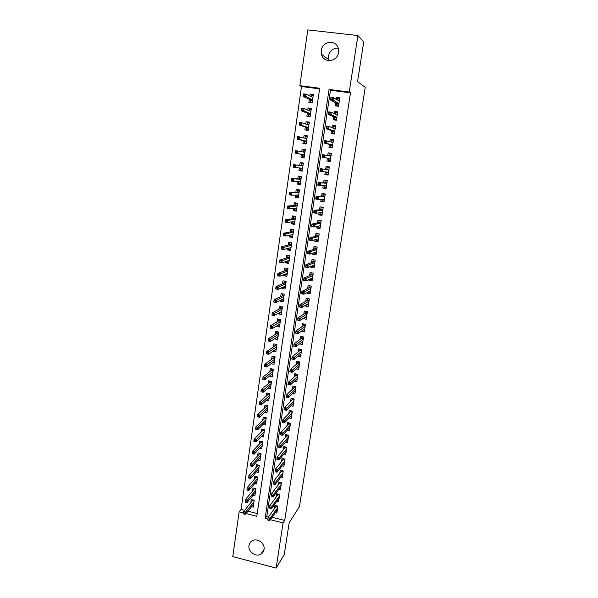 <?xml version="1.0" encoding="UTF-8"?>
<svg xmlns="http://www.w3.org/2000/svg" width="598" height="598" viewBox="0 0 598 598"><rect width="100%" height="100%" fill="white"/><g stroke="black" fill="none" stroke-linecap="round" stroke-linejoin="round"><path stroke-width="0.9" d="M329.012 60.66L328.504 56.003C329.812 50.666 333.056 48.057 338.229 48.176M338.543 52.467C337.526 62.11 323.354 63.493 321.485 54.201L321.298 50.434C322.255 40.619 336.883 39.371 338.453 49.043L338.543 52.467M264.047 549.495C263.688 551.588 262.619 553.157 260.848 554.204C255.757 557.403 247.804 551.595 248.985 545.555C249.373 543.238 250.607 541.579 252.677 540.57C257.813 537.908 265.191 543.687 264.047 549.495M319.609 88.863L301.489 86.531L299.845 85.686L307.791 29.9L357.903 35.544L363.734 41.793L357.559 81.59L365.236 87.353L299.434 506.67L289.178 522.659L284.229 554.57L276.127 568.1L232.764 556.574L239.14 511.828L243.528 512.935M301.489 86.531L241.076 509.466L239.14 511.828M335.695 102.766L335.231 105.868L338.55 106.309L339.821 97.908L336.495 97.474L336.218 99.313M333.587 116.737L333.131 119.779L336.435 120.235L337.706 111.886L334.387 111.445L334.073 113.508M331.494 130.618L331.038 133.608L334.342 134.072L335.598 125.782L332.294 125.326L331.95 127.613M329.408 144.424L328.967 147.355L332.256 147.833L333.505 139.588L330.208 139.117L329.834 141.629M327.338 158.141L326.904 161.019L330.178 161.505L331.419 153.312L328.138 152.826L327.726 155.555M325.267 171.88L324.856 174.594L328.115 175.094L329.356 166.947L326.082 166.453L325.648 169.324M323.189 185.619L322.815 188.086L326.067 188.594L327.3 180.506L324.041 179.998L323.6 182.883M321.133 199.276L320.797 201.504L324.034 202.019L325.252 193.976L322.008 193.46L321.567 196.368M319.078 212.851L318.779 214.839L322.008 215.362L323.219 207.371L319.99 206.848L319.549 209.771M317.045 226.343L316.783 228.085L319.997 228.63L321.201 220.677L317.979 220.146L317.538 223.091M315.019 239.746L314.795 241.263L318.001 241.809L319.197 233.908L315.983 233.37L315.535 236.33M313.008 253.074L312.814 254.359L316.013 254.912L317.202 247.064L314.002 246.511L313.554 249.486M311.012 266.319L310.855 267.373L314.032 267.941L315.221 260.137L312.029 259.569L311.58 262.567M309.024 279.483L308.897 280.312L312.074 280.888L313.247 273.129L310.07 272.553L309.615 275.573M307.051 292.572L306.961 293.177L310.115 293.76L311.289 286.046L308.12 285.463L307.664 288.498M305.085 305.578L305.032 305.959L308.179 306.557L309.338 298.888L306.183 298.297L305.728 301.347M303.134 318.51L306.251 319.28L307.402 311.655L304.262 311.057L303.799 314.122M301.257 331.314L304.33 331.927L305.481 324.348L302.349 323.735L301.878 326.814M299.553 343.917L302.424 344.493L303.567 336.966L300.443 336.345L299.979 339.44M297.834 356.445L300.525 356.999L301.661 349.501L298.551 348.873L298.081 351.99M296.1 368.891L298.641 369.422L299.77 361.977L296.668 361.334L296.197 364.466M294.366 381.262L296.765 381.771L297.894 374.37L294.799 373.72L294.328 376.867M292.624 393.566L294.904 394.052L296.025 386.697L292.945 386.039L292.467 389.201M290.875 405.788L293.05 406.266L294.164 398.948L291.091 398.283L290.613 401.46M289.133 417.942L291.211 418.406L292.317 411.132L289.26 410.46L288.774 413.644M287.391 430.029L289.38 430.478L290.479 423.242L287.429 422.562L286.95 425.769M285.65 442.042L287.563 442.475L288.655 435.284L285.612 434.596L285.126 437.818M283.908 453.979L285.754 454.413L286.838 447.259L283.811 446.564L283.317 449.793M282.174 465.857L283.953 466.276L285.029 459.167L282.009 458.457L281.523 461.708M280.447 477.66L282.159 478.071L283.235 471.007L280.23 470.29L279.737 473.549M278.72 489.403L280.38 489.807L281.449 482.773L278.451 482.055L277.958 485.329M277.009 501.072L278.616 501.468L279.67 494.479L276.687 493.746L276.186 497.035M251.504 506.73L253.223 507.156L254.225 500.242L251.287 499.517L250.831 502.679M253.133 495.181L254.905 495.622L255.914 488.663L252.969 487.946L252.513 491.1M254.763 483.573L256.594 484.014L257.611 477.025L254.658 476.307L254.195 479.461M256.4 471.897L258.291 472.345L259.315 465.319L256.348 464.609L255.899 467.748M258.037 460.154L260.003 460.617L261.034 453.538L258.059 452.843L257.603 455.975M259.682 448.336L261.722 448.814L262.761 441.698L259.771 441.01L259.323 444.127M261.333 436.458L263.449 436.944L264.495 429.79L261.498 429.11L261.049 432.219M262.978 424.513L265.191 425.006L266.237 417.815L263.232 417.142L262.784 420.237M264.63 412.493L266.94 413.009L267.994 405.773L264.981 405.108L264.533 408.195M266.282 400.406L268.696 400.937L269.758 393.656L266.73 392.998L266.289 396.078M267.926 388.244L270.468 388.79L271.537 381.472L268.502 380.821L268.054 383.886M269.571 376.007L272.247 376.576L273.323 369.22L270.274 368.577L269.833 371.635M271.208 363.704L274.041 364.294L275.117 356.894L272.06 356.259L271.619 359.301M272.83 351.325L275.835 351.938L276.926 344.493L273.854 343.872L273.413 346.9M276.754 337.481L274.594 338.767M274.579 338.894L277.651 339.514L278.743 332.025L275.663 331.412L275.222 334.432M278.608 325.073L276.433 326.097M276.388 326.411L279.468 327.016L280.567 319.481L277.479 318.876L277.046 321.888M280.484 312.59L278.212 313.845L278.279 313.345M278.212 313.845L281.299 314.443L282.406 306.864L279.303 306.273L278.87 309.263M282.391 300.039L280.043 301.213L280.141 300.517M280.043 301.213L283.146 301.803L284.259 294.179L281.142 293.596L280.716 296.571M284.312 287.414L281.882 288.498L282.009 287.616M281.882 288.498L284.999 289.081L286.113 281.411L282.996 280.836L282.562 283.803M286.27 274.721L283.736 275.715L283.893 274.639M283.736 275.715L286.861 276.283L287.989 268.569L284.857 268.009L284.424 270.961M288.266 261.961L285.605 262.851L285.784 261.58M285.605 262.851L288.737 263.412L289.873 255.652L286.726 255.099L286.3 258.044M290.314 249.127L287.481 249.912L287.69 248.439M287.481 249.912L290.628 250.465L291.764 242.661L288.61 242.115L288.184 245.045M292.437 236.225L289.365 236.898L289.604 235.223M289.365 236.898L292.527 237.443L293.67 229.587L290.501 229.056L290.082 231.972M294.59 223.278L291.263 223.809L291.532 221.933M291.263 223.809L294.433 224.34L295.584 216.439L292.407 215.915L291.988 218.816M296.473 210.317L293.17 210.638L293.476 208.553M293.17 210.638L296.354 211.161L297.512 203.215L294.321 202.7L293.902 205.585M298.38 197.273L295.091 197.385L295.427 195.098M295.091 197.385L298.282 197.901L299.449 189.902L296.249 189.402L295.838 192.272M300.286 184.154L297.027 184.057L297.385 181.553M297.027 184.057L300.226 184.558L301.399 176.515L298.193 176.021L297.774 178.884M302.214 170.961L298.97 170.647L299.366 167.933M298.97 170.647L302.184 171.14L303.365 163.045L300.144 162.559L299.733 165.407M305.309 149.687L302.102 149.022L301.706 151.75M301.34 154.299L300.929 157.154L304.15 157.633L305.339 149.493L302.102 149.022M307.267 136.284L304.083 135.402L303.709 137.944M303.313 140.672L302.894 143.58L306.131 144.051L307.327 135.858L304.083 135.402M309.226 122.799L306.064 121.693L305.728 124.048M305.301 126.97L304.875 129.923L308.127 130.386L309.323 122.142L306.064 121.693M311.207 109.232L308.067 107.902L307.753 110.069M307.305 113.179L306.864 116.184L310.13 116.632L311.334 108.343L308.067 107.902M241.076 509.466L244.649 510.363M247.961 511.193L257.222 513.525M309.316 99.305L308.867 102.363L312.141 102.796L313.359 94.454L310.078 94.028L309.794 96.001M272.068 517.263L284.7 520.439L350.488 92.84L330.462 90.261L266.88 515.954L268.868 516.455M275.297 512.68L276.852 513.069L277.906 506.117L274.931 505.377L274.43 508.681M357.903 35.544L349.232 92.032L329.042 89.438L265.123 518.391L267.814 519.071M350.488 92.84L349.232 92.032M284.7 520.439L283.063 522.921L276.127 568.1M270.341 519.707L283.063 522.921M246.07 513.577L256.811 516.291L319.706 88.235L299.845 85.686M266.88 515.954L265.123 518.391M330.462 90.261L329.042 89.438M311.065 96.629L311.252 95.359L313.188 95.613L310.078 94.028M305.152 317.359L303.111 318.674M307.125 304.733L305.032 305.959M309.129 292.033L306.961 293.177M311.154 279.259L308.897 280.312M313.225 266.416L310.855 267.373M315.34 253.507L312.814 254.359M317.516 240.523L314.795 241.263M319.803 227.472L316.783 228.085M322.158 214.383L318.779 214.839M324.146 201.294L320.797 201.504M326.142 188.131L322.815 188.086M328.153 174.885L324.856 174.594M331.389 153.529L328.138 152.826M333.43 140.074L330.208 139.117M335.478 126.544L332.294 125.326M337.549 112.925L334.387 111.445M339.253 99.021L336.495 97.474M275.984 505.639L275.813 506.745M267.799 520.073L269.025 520.38L269.205 519.184L267.979 518.877L267.799 520.073L268.031 517.621L270.236 518.174L277.674 507.672M277.846 506.551L276.246 506.155L268.031 517.621L267.979 518.877M269.205 519.184L270.236 518.174L269.915 520.32L277.36 509.75M269.025 520.38L269.915 520.32M276.074 505.661L276.246 506.155M252.349 500.795L252.491 499.808M243.461 513.921L244.672 514.22L244.844 513.039L243.633 512.733L243.461 513.921L243.73 511.499L245.905 512.045L245.599 514.175L253.687 503.979M244.844 513.039L253.986 501.909M254.165 500.675L252.573 499.831M243.633 512.733L243.73 511.499L252.737 500.317M245.599 514.175L244.672 514.22M277.741 494.008L277.569 495.174M269.593 508.113L270.819 508.42L271.006 507.216L269.773 506.91L269.593 508.113L269.818 505.676L272.03 506.222L279.43 496.078M279.595 494.987L277.995 494.591L269.818 505.676L269.773 506.91M271.006 507.216L272.03 506.222L271.709 508.382L279.117 498.164M270.819 508.42L271.709 508.382M277.786 494.015L277.995 494.591M279.326 483.528L279.513 482.309L281.449 482.78M271.395 496.078L272.628 496.385L272.808 495.174L271.574 494.875L271.395 496.078L271.619 493.656L273.839 494.202L281.202 484.41M281.359 483.356L279.752 482.967L271.619 493.656L271.574 494.875M272.808 495.174L273.839 494.202L273.51 496.37L280.881 486.518M272.628 496.385L273.51 496.37M279.513 482.309L279.752 482.967M281.292 470.544L283.22 471.089M283.131 471.665L281.516 471.284L281.277 470.626L281.097 471.815M273.204 483.984L274.445 484.283L274.624 483.064L273.391 482.765L273.204 483.984L273.428 481.577L275.656 482.115L282.981 472.682M273.391 482.765L273.428 481.577L281.516 471.284M274.624 483.064L275.656 482.115L275.327 484.29L282.66 474.797M274.445 484.283L275.327 484.29M283.938 463.652L284.334 463.749M283.078 458.711L285.007 459.331M284.917 459.907L283.295 459.526L283.056 458.875L282.876 460.041M275.028 471.807L276.269 472.106L276.455 470.888L275.207 470.589L275.028 471.807L275.244 469.415L277.479 469.946L284.768 460.886M275.207 470.589L275.244 469.415L283.295 459.526M276.455 470.888L277.479 469.946L277.151 472.143L284.446 463.016M276.269 472.106L277.151 472.143M254.023 489.284L254.172 488.237M245.173 502.021L246.383 502.327L246.555 501.131L245.344 500.832L245.173 502.021L245.434 499.614L247.617 500.16L247.31 502.305L255.361 492.453M246.555 501.131L255.667 490.367M255.839 489.171L254.404 488.82L254.217 488.252M245.344 500.832L245.434 499.614L254.404 488.82M247.31 502.305L246.383 502.327M255.705 477.705L255.862 476.599L257.611 477.025M246.892 490.061L248.103 490.36L248.282 489.157L247.064 488.858L246.892 490.061L247.153 487.669L249.344 488.2L249.03 490.36L257.05 480.859M248.282 489.157L257.357 478.766M257.529 477.608L256.086 477.256L255.862 476.606M247.064 488.858L247.153 487.669L256.086 477.256M249.03 490.36L248.103 490.36M257.394 466.059L257.566 464.9M259.226 465.977L257.775 465.633L257.551 464.982L259.308 465.401M248.619 478.026L249.837 478.325L250.009 477.114L248.79 476.823L248.619 478.026L248.88 475.649L251.07 476.18L250.764 478.348L258.755 469.198M250.009 477.114L259.061 467.098M248.79 476.823L248.88 475.649L257.775 465.633M250.764 478.348L249.837 478.325M260.369 458.098L259.981 458.008M259.098 454.353L259.27 453.127M260.93 454.278L259.48 453.942L259.248 453.291L261.012 453.71M250.353 465.924L251.579 466.216L251.758 464.997L250.532 464.706L250.353 465.924L250.614 463.555L252.819 464.078L252.506 466.261L260.459 457.477M251.758 464.997L260.765 455.362M250.532 464.706L250.614 463.555L259.48 453.942M252.506 466.261L251.579 466.216M285.68 451.849L286.121 451.953M284.88 446.811L286.801 447.506M286.711 448.081L285.082 447.708L284.842 447.057L284.67 448.201M276.859 459.57L278.107 459.862L278.294 458.629L277.046 458.337L276.859 459.57L277.076 457.186L279.318 457.717L286.569 449.023M277.046 458.337L277.076 457.186L285.082 447.708M278.294 458.629L279.318 457.717L278.989 459.922L286.24 451.169M278.107 459.862L278.989 459.922M262.081 446.362L261.632 446.265M260.81 442.58L260.99 441.294M262.642 442.52L261.184 442.184L260.96 441.541L262.724 441.952M252.102 453.747L253.335 454.039L253.507 452.813L252.281 452.529L252.102 453.747L252.363 451.393L254.569 451.916L254.255 454.106L262.178 445.689M253.507 452.813L262.492 443.559M252.281 452.529L252.363 451.393L261.184 442.184M254.255 454.106L253.335 454.039M287.429 439.971L287.922 440.083M286.689 434.836L288.602 435.621M288.513 436.189L286.883 435.815L286.636 435.172L286.472 436.286M278.705 447.252L279.954 447.543L280.141 446.302L278.892 446.018L278.705 447.252L278.915 444.89L281.165 445.405L288.378 437.093M278.892 446.018L278.915 444.89L286.883 435.815M280.141 446.302L281.165 445.405L280.836 447.625L288.049 439.246M279.954 447.543L280.836 447.625M263.8 434.567L263.299 434.454M262.529 430.732L262.724 429.386M264.361 430.687L262.903 430.358L262.671 429.723L264.443 430.126M253.858 441.503L255.092 441.787L255.271 440.562L254.038 440.27L253.858 441.503L254.113 439.164L256.333 439.68L256.019 441.885L263.905 433.827M255.271 440.562L264.219 431.689M254.038 440.27L254.113 439.164L262.903 430.358M256.019 441.885L255.092 441.787M289.178 428.026L289.731 428.153M288.505 422.801L288.445 423.22L290.411 423.661M290.329 424.229L288.692 423.855L288.445 423.22L288.281 424.311M280.559 434.866L281.815 435.15L282.002 433.909L280.746 433.617L280.44 434.746L280.768 432.511L283.026 433.027L290.194 425.096M280.746 433.617L280.768 432.511L288.692 423.855M282.002 433.909L283.026 433.027L282.69 435.262L289.866 427.264M281.815 435.15L282.69 435.262M265.527 422.696L264.959 422.569M264.256 418.824L264.466 417.419M266.095 418.794L264.637 418.465L264.398 417.83L266.177 418.234M255.63 429.185L256.871 429.469L257.043 428.228L255.809 427.951L255.63 429.185L255.884 426.86L258.104 427.368L257.79 429.588L265.647 421.904M257.043 428.228L265.961 419.751M255.809 427.951L255.884 426.86L264.637 418.465M257.79 429.588L256.871 429.469M290.934 416.014L291.555 416.156M290.336 410.691L290.262 411.2L292.243 411.633M292.153 412.194L290.508 411.835L290.262 411.2L290.105 412.261M282.428 422.405L283.684 422.681L283.871 421.433L282.615 421.149L282.301 422.315L282.637 420.065L284.902 420.573L292.026 413.024M282.615 421.149L282.637 420.065L290.508 411.835M283.871 421.433L284.902 420.573L284.558 422.823L291.697 415.206M283.684 422.681L284.558 422.823M267.269 410.766L266.626 410.624M265.998 406.849L266.215 405.377M267.837 406.827L266.372 406.505L266.14 405.878L267.919 406.274M257.409 416.791L258.65 417.075L258.829 415.827L257.589 415.55L257.342 416.716L257.656 414.489L259.891 414.982L259.569 417.217L267.388 409.914M258.829 415.827L267.71 407.746M257.589 415.55L257.656 414.489L266.372 406.505M259.569 417.217L258.65 417.075M292.699 403.934L293.386 404.084M292.183 398.515L292.093 399.113L294.074 399.539M293.992 400.099L292.34 399.741L292.093 399.113L291.936 400.144M284.304 409.862L285.567 410.146L285.754 408.883L284.491 408.606L284.17 409.802L284.506 407.544L286.778 408.045L293.872 400.892M284.491 408.606L284.506 407.544L292.34 399.741M285.754 408.883L286.778 408.045L286.442 410.303L293.536 403.082M285.567 410.146L286.442 410.303M269.018 398.761L268.3 398.604M267.747 394.8L267.971 393.267M269.593 394.8L268.121 394.478L267.882 393.858L269.676 394.246M259.196 404.33L260.444 404.607L260.623 403.351L259.375 403.074L259.121 404.285L259.45 402.035L261.685 402.529L261.363 404.779L269.152 397.849M260.623 403.351L269.466 395.674M259.375 403.074L259.45 402.035L268.121 394.478M261.363 404.779L260.444 404.607M294.463 391.78L295.225 391.944M294.029 386.271L293.932 386.951L295.92 387.377M295.838 387.93L294.179 387.571L293.932 386.951L293.775 387.96M286.188 397.251L287.459 397.528L287.653 396.265L286.382 395.988L286.053 397.221L286.397 394.949L288.677 395.442L295.718 388.685M286.382 395.988L286.397 394.949L294.179 387.571M287.653 396.265L288.677 395.442L288.333 397.715L295.39 390.883M287.459 397.528L288.333 397.715M270.774 386.689L269.967 386.517M269.511 382.69L269.743 381.09M271.357 382.698L269.877 382.384L269.638 381.763L271.44 382.152M260.997 391.787L262.253 392.064L262.432 390.8L261.176 390.531L260.922 391.772L261.244 389.515L263.494 390.001L263.165 392.258L270.916 385.717M262.432 390.8L271.238 383.527M261.176 390.531L261.244 389.515L269.877 382.384M263.165 392.258L262.253 392.064M296.227 379.558L297.079 379.737M295.898 373.952L295.778 374.722L297.774 375.14M297.692 375.686L296.032 375.342L295.778 374.722L295.629 375.701M289.559 383.565L288.281 383.296L288.094 384.566L289.365 384.835L289.559 383.565L290.583 382.765L290.239 385.052L287.952 384.566L288.288 382.279L290.583 382.765L297.58 376.404M288.281 383.296L288.288 382.279L296.032 375.342M289.365 384.835L290.239 385.052L297.243 378.616M272.546 374.55L271.634 374.363M271.275 370.506L271.522 368.839M273.129 370.528L271.649 370.214L271.41 369.601L273.211 369.983M264.062 379.446L264.249 378.175L262.993 377.914L262.806 379.177L264.981 379.67L262.724 379.192L263.053 376.912L265.31 377.398L264.981 379.67L272.695 373.518M264.249 378.175L273.017 371.313M262.993 377.914L263.053 376.912L271.649 370.214M297.991 367.262L298.94 367.456M297.767 361.558L297.64 362.418L299.643 362.837M299.561 363.375L297.894 363.031L297.64 362.418L297.498 363.367M291.473 370.79L290.194 370.521L290 371.799L291.278 372.068L291.473 370.79L292.497 370.013L292.153 372.315L289.858 371.829L290.202 369.534L292.497 370.013L299.456 364.055M290.194 370.521L290.202 369.534L297.894 363.031M291.278 372.068L292.153 372.315L299.12 366.282M274.325 362.343L273.301 362.134M273.062 358.247L273.308 356.52M274.916 358.284L273.428 357.978L273.189 357.372L274.99 357.746M265.893 366.753L266.073 365.475L264.817 365.214L264.63 366.484L266.805 367L264.54 366.529L264.869 364.242L267.134 364.713L266.805 367L274.482 361.244M266.073 365.475L274.803 359.032M264.817 365.214L264.869 364.242L273.428 357.978M299.748 354.891L300.816 355.107M299.65 349.097L299.508 350.047L301.519 350.458M301.437 350.996L299.762 350.652L299.508 350.047L299.366 350.974M293.401 357.933L292.116 357.671L291.921 358.964L293.207 359.226L293.401 357.933L294.425 357.178L294.074 359.495L291.772 359.017L292.116 356.707L294.425 357.178L301.34 351.631M292.116 357.671L292.116 356.707L299.762 350.652M293.207 359.226L294.074 359.495L301.003 353.874M276.112 350.062L274.968 349.83M274.848 345.921L275.11 344.127M276.71 345.973L275.215 345.674L274.975 345.068L276.784 345.442M267.732 353.986L267.911 352.7L266.648 352.439L266.461 353.724L268.644 354.263L266.372 353.792L266.701 351.497L268.973 351.96L268.644 354.263L276.283 348.903M267.911 352.7L276.605 346.676M266.648 352.439L266.701 351.497L275.215 345.674M301.504 342.445L302.7 342.684M301.549 336.562L301.392 337.601L303.41 338.005M303.328 338.543L301.646 338.206L301.392 337.601L301.257 338.498M295.337 345.009L294.052 344.747L293.857 346.04L295.143 346.302L295.337 345.009L296.361 344.269L296.017 346.601L293.7 346.13L294.052 343.805L296.361 344.269L303.238 339.133M294.052 344.747L294.052 343.805L301.646 338.206M295.143 346.302L296.017 346.601L302.894 341.391M277.913 337.713L276.612 337.451M276.65 333.527L276.919 331.666M278.511 333.594L277.016 333.295L276.769 332.697L278.593 333.064M269.578 341.137L269.765 339.851L268.495 339.589L268.308 340.882L270.49 341.443L268.21 340.98L268.547 338.67L270.827 339.126L270.49 341.443L278.092 336.495M269.765 339.851L278.414 334.252M268.495 339.589L268.547 338.67L277.016 333.295M303.246 329.924L304.591 330.186M303.455 323.952L303.283 325.088L305.309 325.484M305.227 326.015L303.545 325.686L303.283 325.088L303.149 325.955M297.296 331.995L296.003 331.741L295.808 333.049L297.094 333.303L297.296 331.995L298.312 331.285L297.961 333.624L295.644 333.168L295.995 330.821L298.312 331.285L305.144 326.568M296.003 331.741L295.995 330.821L303.545 325.686M297.094 333.303L297.961 333.624L304.801 328.833M279.722 325.29L278.257 324.998M278.459 321.059L278.743 319.123M280.327 321.141L278.825 320.849L278.578 320.259L280.402 320.61M271.44 328.212L271.627 326.919L270.348 326.665L270.161 327.966L272.352 328.549L270.064 328.093L270.393 325.768L272.688 326.216L272.352 328.549L279.909 324.004M271.627 326.919L280.238 321.746M270.348 326.665L270.393 325.768L278.825 320.849M304.973 317.321L306.497 317.62M305.369 311.266L305.189 312.5L307.215 312.889M307.14 313.412L305.451 313.09L305.189 312.5L305.062 313.33M299.254 318.906L297.961 318.659L297.767 319.967L299.06 320.222L299.254 318.906L300.278 318.218L299.927 320.573L297.595 320.117L297.946 317.762L300.278 318.218L307.058 313.928M297.961 318.659L297.946 317.762L305.451 313.09M299.06 320.222L299.927 320.573L306.714 316.207M281.546 312.791L279.871 312.47M280.283 308.516L280.574 306.512M282.151 308.613L280.641 308.321L280.395 307.738L282.226 308.09M273.308 315.213L273.495 313.905L272.217 313.658L272.03 314.967L274.22 315.572L271.926 315.124L272.262 312.784L274.557 313.232L274.22 315.572L281.74 311.446M273.495 313.905L282.069 309.181M272.217 313.658L272.262 312.784L280.641 308.321M306.684 304.644L308.419 304.98M307.297 298.507L307.103 299.83L309.136 300.218M309.061 300.742L307.365 300.42L307.103 299.83L306.976 300.637M301.235 305.742L299.934 305.496L299.733 306.811L301.033 307.058L301.235 305.742L302.252 305.07L301.9 307.439L299.561 306.998L299.912 304.621L302.252 305.07L308.987 301.205M299.934 305.496L299.912 304.621L307.365 300.42M301.033 307.058L301.9 307.439L308.643 303.5M283.377 300.226L281.546 299.822M282.114 295.898L282.42 293.827M283.99 296.017L282.473 295.726L282.226 295.15L284.065 295.494M275.192 302.132L275.379 300.824L274.093 300.577L273.906 301.885L276.097 302.521L273.794 302.08L274.131 299.725L276.44 300.166L276.097 302.521L283.579 298.813M275.379 300.824L283.915 296.533M274.093 300.577L274.131 299.725L282.473 295.726M308.351 291.891L310.347 292.258M309.241 285.672L309.024 287.092L311.072 287.474M310.99 287.989L309.293 287.675L309.024 287.092L308.912 287.87M303.223 292.489L301.915 292.25L301.713 293.573L303.022 293.82L303.223 292.489L304.24 291.839L303.881 294.231L301.534 293.79L301.893 291.405L304.24 291.839L310.93 288.415M301.915 292.25L301.893 291.405L309.293 287.675M303.022 293.82L303.881 294.231L310.579 290.725M285.216 287.586L283.407 286.995M283.96 283.213L284.274 281.075M285.837 283.34L284.319 283.063L284.065 282.488L285.911 282.824M277.083 288.976L277.27 287.653L275.984 287.414L275.798 288.729L277.995 289.387L275.678 288.961L276.022 286.584L278.332 287.018L277.995 289.387L285.433 286.106M277.27 287.653L285.769 283.811M275.984 287.414L276.022 286.584L284.319 283.063M310.265 278.915L312.283 279.468M311.192 272.763L310.967 274.28L313.016 274.654M312.941 275.162L311.229 274.856L310.967 274.28L310.848 275.028M305.219 279.161L303.911 278.922L303.709 280.253L305.017 280.499L305.219 279.161L306.243 278.533L305.877 280.933L303.522 280.507L303.889 278.107L306.243 278.533L312.881 275.551M303.911 278.922L303.889 278.107L311.229 274.856M305.017 280.499L305.877 280.933L312.53 277.868M287.07 274.871L285.224 274.534L285.283 274.101M285.814 270.446L286.136 268.24M287.69 270.595L286.165 270.318L285.919 269.75L287.765 270.079M278.989 275.73L279.176 274.407L277.891 274.168L277.696 275.499L279.894 276.179L277.577 275.753L277.921 273.368L280.238 273.794L279.894 276.179L287.294 273.323M279.176 274.407L287.631 271.014M277.891 274.168L277.921 273.368L286.165 270.318M312.238 265.833L312.178 266.23L314.242 266.603M314.974 261.752L312.911 261.393L313.158 259.771L315.221 260.137M314.892 262.26L313.18 261.961L312.911 261.393L312.806 262.103M307.23 265.744L305.914 265.512L305.713 266.858L307.028 267.089L307.23 265.744L308.254 265.146L307.888 267.56L305.526 267.134L305.892 264.72L308.254 265.146L314.847 262.604M305.914 265.512L305.892 264.72L313.18 261.961M307.028 267.089L307.888 267.56L314.488 264.936M288.012 255.324L289.866 255.66M288.931 262.081L287.077 261.752L287.167 261.124M287.683 257.611L288.012 255.331M280.903 262.41L281.097 261.072L279.797 260.84L279.61 262.178L281.815 262.888L279.483 262.47L279.827 260.07L282.159 260.481L281.815 262.888L289.148 260.474M289.559 257.768L288.034 257.499L287.78 256.938L289.634 257.267M281.097 261.072L289.507 258.142M279.797 260.84L279.827 260.07L288.034 257.499M314.234 252.67L314.137 253.298L316.2 253.657M315.318 246.735L317.187 247.153M315.116 246.795L314.877 248.424L316.94 248.783M316.865 249.284L315.146 248.985L314.877 248.424L314.772 249.104M309.256 252.251L307.94 252.02L307.738 253.373L309.054 253.604L309.256 252.251L310.28 251.668L309.914 254.098L307.544 253.687L307.903 251.257L310.28 251.668L316.82 249.583M307.94 252.02L307.903 251.257L315.146 248.985M309.054 253.604L309.914 254.098L316.462 251.93M290.112 242.377L291.749 242.751M290.807 249.216L288.946 248.888L289.066 248.073M289.559 244.694L289.888 242.429M291.443 244.874L289.903 244.604L289.649 244.044L291.51 244.373M282.832 249.007L283.026 247.662L281.725 247.437L281.531 248.783L283.736 249.516L281.404 249.104L281.748 246.69L284.087 247.094L283.736 249.516L291.054 247.535M283.026 247.662L291.39 245.195M281.725 247.437L281.748 246.69L289.903 244.604M316.23 239.432L316.103 240.276L318.173 240.635M317.56 233.631L319.168 234.095M317.089 233.743L316.843 235.38L318.921 235.732M318.846 236.232L317.119 235.941L316.843 235.38L316.746 236.031M311.296 238.669L309.973 238.445L309.764 239.805L311.095 240.03L311.296 238.669L312.313 238.116L311.947 240.56L309.57 240.149L309.936 237.705L312.313 238.116L318.809 236.479M309.973 238.445L309.936 237.705L317.119 235.941M311.095 240.03L311.947 240.56L318.45 238.849M292.295 229.355L293.64 229.774M292.691 236.27L290.822 235.956L290.972 234.939M291.443 231.703L291.772 229.453M293.334 231.897L291.794 231.635L291.532 231.082L293.401 231.396M284.775 235.522L284.969 234.169L283.661 233.945L283.467 235.298L285.68 236.053L283.332 235.657L283.684 233.227L286.031 233.624L285.68 236.053L292.945 234.521M284.969 234.169L293.289 232.174M283.661 233.945L283.684 233.227L291.794 231.635M318.248 226.111L318.084 227.188L320.162 227.532M319.937 220.468L319.078 220.61L321.163 220.954M319.078 220.61L318.831 222.254L320.909 222.606M320.416 225.894L319.848 225.797M320.834 223.099L319.108 222.807L318.831 222.254L318.734 222.875M313.345 225.005L312.014 224.781L311.812 226.149L313.143 226.373L313.345 225.005L314.361 224.474L313.995 226.934L311.603 226.53L311.977 224.071L314.361 224.474L320.805 223.301M312.014 224.781L311.977 224.071L319.108 222.807M313.143 226.373L313.995 226.934L320.446 225.678M311.812 226.149L311.603 226.53M294.635 216.282L293.663 216.401L295.547 216.715M294.59 223.256L292.714 222.942L292.893 221.731M293.341 218.636L293.663 216.401M294.829 221.619L294.253 221.522M295.233 218.846L293.685 218.584L293.431 218.038L295.307 218.352M286.726 221.955L286.92 220.587L285.612 220.37L285.418 221.731L287.631 222.516L285.276 222.12L285.627 219.675L287.982 220.071L287.631 222.516L294.859 221.432M286.92 220.587L295.203 219.07M285.612 220.37L285.627 219.675L293.685 218.584M285.276 222.12L285.418 221.731M320.274 212.709L320.072 214.017L322.165 214.361M322.561 207.259L321.074 207.401L323.167 207.738M321.074 207.401L320.827 209.053L322.913 209.397M322.412 212.701L321.492 212.552M322.838 209.883L321.104 209.606L320.827 209.053L320.737 209.644M315.408 211.251L314.077 211.034L313.868 212.417L315.206 212.634L315.408 211.251L316.424 210.743L316.058 213.224L313.658 212.828L314.025 210.354L316.424 210.743L322.815 210.048M314.077 211.034L314.025 210.354L321.104 209.606M315.206 212.634L316.058 213.224L322.457 212.44M313.868 212.417L313.658 212.828M297.251 203.171L295.576 203.275L297.46 203.582M296.496 210.16L294.62 209.853L294.821 208.44M295.255 205.488L295.576 203.275M296.735 208.515L295.763 208.358M297.146 205.712L295.599 205.458L295.337 204.92L297.221 205.226M288.692 208.298L288.886 206.93L287.571 206.714L287.376 208.082L289.589 208.896L287.227 208.508L287.586 206.048L289.948 206.43L289.589 208.896L296.772 208.268M288.886 206.93L297.124 205.891M287.571 206.714L287.586 206.048L295.599 205.458M287.227 208.508L287.376 208.082M322.315 199.224L322.075 200.764L324.176 201.1M325.237 194.066L323.084 194.111L325.185 194.44M323.084 194.111L322.83 195.778L324.931 196.107M324.422 199.44L322.883 199.194M324.856 196.593L323.114 196.316L322.83 195.778L322.748 196.331M317.486 197.415L316.148 197.205L315.938 198.588L317.276 198.805L317.486 197.415L318.502 196.936L318.129 199.426L315.722 199.044L316.095 196.548L324.841 196.705M316.148 197.205L316.095 196.548L323.114 196.316M317.276 198.805L318.129 199.426L324.475 199.112M315.938 198.588L315.722 199.044M299.426 190.067L297.49 190.067L299.381 190.366M298.417 196.981L296.533 196.682L296.765 195.068M297.176 192.257L297.49 190.067M298.656 195.329L296.967 195.06M299.075 192.504L297.512 192.257L297.251 191.726L299.142 192.025M290.665 194.559L290.867 193.184L289.544 192.975L289.35 194.35L291.57 195.187L289.2 194.806L289.552 192.332L291.921 192.706L291.57 195.187L298.701 195.023M290.867 193.184L291.921 192.706L299.052 192.631M289.544 192.975L289.552 192.332L297.512 192.257M289.2 194.806L289.35 194.35M326.448 186.09L324.348 185.761L324.094 187.436L326.194 187.765M327.241 180.858L325.11 180.738L327.211 181.067M325.11 180.738L324.856 182.412L326.957 182.741M326.882 183.22L325.133 182.951L324.856 182.412L324.774 182.936M319.571 183.496L318.226 183.287L318.016 184.685L319.362 184.887L319.571 183.496L320.588 183.033L320.214 185.544L317.8 185.163L318.173 182.659L326.874 183.287M318.226 183.287L318.173 182.659L325.133 182.951M319.362 184.887L320.214 185.544L326.508 185.709M318.016 184.685L317.8 185.163M301.347 176.911L299.419 176.784L301.317 177.075M300.353 183.728L298.454 183.437L298.723 181.613M299.105 178.959L299.419 176.784M300.592 182.069L298.851 181.62M301.011 179.213L299.449 178.974L299.179 178.443L301.078 178.742M292.654 180.738L292.856 179.348L291.532 179.146L291.331 180.529L293.558 181.388L291.174 181.022L291.532 178.533L293.917 178.899L293.558 181.388L300.644 181.695M292.856 179.348L293.917 178.899L300.996 179.288M291.532 179.146L291.532 178.533L299.449 178.974M291.174 181.022L291.331 180.529M328.489 172.665L326.373 172.344L326.119 174.025L328.227 174.347M329.259 167.567L327.143 167.291L329.251 167.604M327.143 167.291L326.882 168.972L328.997 169.294M328.922 169.765L327.173 169.503L326.882 168.972L326.814 169.458M321.679 169.481L320.326 169.279L320.117 170.684L321.462 170.886L321.679 169.481L322.688 169.047L322.315 171.574L319.885 171.207L320.266 168.681L328.922 169.787M320.326 169.279L320.266 168.681L327.173 169.503M321.462 170.886L322.315 171.574L328.556 172.224M320.117 170.684L319.885 171.207M303.276 163.673L301.362 163.411L303.268 163.703M302.296 170.4L300.39 170.109L300.689 168.083M301.048 165.571L301.362 163.411M302.536 168.726L300.637 168.434L300.951 168.105M302.954 165.848L301.392 165.609L301.123 165.093L303.022 165.377M294.657 166.827L294.859 165.429L293.528 165.227L293.326 166.625L295.554 167.515L293.17 167.148L293.528 164.644L295.92 165.003L295.554 167.515L302.603 168.292M294.859 165.429L295.92 165.003L302.954 165.87M293.528 165.227L293.528 164.644L301.392 165.609M293.17 167.148L293.326 166.625M330.537 159.15L328.414 158.844L328.16 160.533L330.275 160.847M328.16 160.533L330.268 160.892M331.053 155.764L328.93 155.45L329.184 153.753L331.307 154.067M328.489 158.35L328.414 158.844L328.848 158.418L330.604 158.672L321.993 157.154L328.848 158.418M322.225 156.594L323.578 156.796L323.795 155.383L322.434 155.181L321.993 157.154L322.374 154.613L330.986 156.205M323.795 155.383L324.804 154.972L324.422 157.513L323.578 156.796M322.374 154.613L322.434 155.181M305.227 150.248L303.321 149.963L303.074 151.653L304.98 151.929M304.247 156.982L302.341 156.698L302.655 154.531M304.24 157.02L302.341 156.698M304.494 155.301L302.581 155.017L302.992 154.59L304.561 154.83M295.337 152.632L296.675 152.826L296.877 151.421L295.539 151.227L295.173 153.193L295.532 150.674L297.931 151.025L297.572 153.544L295.173 153.193L302.992 154.59M296.675 152.826L297.572 153.544L304.569 154.8M296.877 151.421L297.931 151.025L304.92 152.37M295.539 151.227L295.532 150.674M332.6 145.561L330.47 145.254L330.216 146.959L332.339 147.265M330.216 146.959L332.309 147.482M333.116 142.152L330.986 141.846L331.247 140.141L333.37 140.44M330.552 144.723L330.47 145.254L330.903 144.821L332.667 145.075M325.925 141.195L324.557 141.001L324.348 142.421L325.708 142.616L325.925 141.195L326.934 140.807L326.553 143.363L324.109 143.012L324.49 140.463L333.056 142.541M324.348 142.421L324.109 143.012L330.903 144.821M325.708 142.616L326.553 143.363L332.682 145M324.49 140.463L324.557 141.001M307.2 136.71L305.286 136.441L305.04 138.131L306.953 138.407M306.213 143.49L304.3 143.214L304.621 141.001M306.191 143.662L304.3 143.214M306.46 141.793L304.546 141.524L304.95 141.083L306.535 141.307M297.363 138.549L298.701 138.736L298.903 137.323L297.565 137.136L297.191 139.147L297.55 136.606L299.957 136.949L299.591 139.491L297.191 139.147L304.95 141.083M298.701 138.736L299.591 139.491L306.542 141.233M298.903 137.323L299.957 136.949L306.901 138.781M297.565 137.136L297.55 136.606M334.671 131.889L332.54 131.59L332.279 133.302L334.409 133.601M332.279 133.302L334.349 133.997M333.079 128.024L333.318 126.44L335.456 126.739M333.662 128.241L335.194 128.458M332.623 131.014L332.54 131.59L332.974 131.141L334.745 131.388M328.063 126.911L326.695 126.724L326.486 128.151L327.846 128.346L328.063 126.911L329.079 126.552L328.691 129.131L326.239 128.787L326.62 126.215L329.079 126.552L335.142 128.787M326.486 128.151L326.239 128.787L332.974 131.141M327.846 128.346L328.691 129.131L334.768 131.268M326.62 126.215L326.695 126.724M309.188 123.091L307.26 122.829L307.021 124.489M308.194 129.916L306.273 129.646L306.602 127.389M308.149 130.222L306.273 129.646M308.441 128.211L306.52 127.942L306.931 127.494L308.516 127.71M307.26 124.571L308.934 124.803M299.396 124.377L300.742 124.563L300.944 123.143L299.598 122.956L299.217 125.012L299.583 122.455L301.997 122.792L301.631 125.348L299.217 125.012L306.931 127.494M300.742 124.563L301.631 125.348L308.531 127.583M300.944 123.143L301.997 122.792L308.889 125.117M299.598 122.956L299.583 122.455M336.756 118.127L334.618 117.836L334.357 119.563L336.495 119.854M334.357 119.563L335.725 120.138M335.194 114.016L335.403 112.656L337.541 112.947M336.36 114.554L337.279 114.674M334.708 117.223L334.618 117.836L335.052 117.372L336.838 117.619M330.223 112.544L328.848 112.357L328.631 113.799L330.006 113.979L330.223 112.544L331.232 112.207L330.844 114.801L328.384 114.465L328.765 111.878L331.232 112.207L337.242 114.951M328.631 113.799L328.384 114.465L335.052 117.372M330.006 113.979L336.861 117.447M328.765 111.878L328.848 112.357M311.184 109.397L309.248 109.135L309.039 110.6M310.183 116.251L308.254 115.99L308.59 113.687M309.824 116.588L308.254 115.99M310.429 114.539L308.501 114.278L308.919 113.814L310.504 114.031M309.951 110.981L310.93 111.108M301.444 110.114L302.79 110.301L302.999 108.866L301.646 108.687L301.257 110.787L301.631 108.216L304.053 108.544L303.687 111.116L301.257 110.787L308.919 113.814M302.79 110.301L310.534 113.844M302.999 108.866L304.053 108.544L310.893 111.37M301.646 108.687L301.631 108.216M338.857 104.284L336.711 104L336.45 105.734L338.595 106.018M336.45 105.734L337.22 106.13M337.324 99.926L337.496 98.79L339.649 99.074M338.812 100.733L339.387 100.808M336.809 103.349L336.711 104L337.152 103.529L338.939 103.76M332.391 98.079L331.015 97.893L330.799 99.343L332.174 99.53L332.391 98.079L333.4 97.773L333.011 100.374L330.537 100.053L330.926 97.452L333.4 97.773L339.35 101.032M330.799 99.343L330.537 100.053L337.152 103.529M332.174 99.53L338.969 103.544M330.926 97.452L331.015 97.893M312.186 102.512L310.25 102.258L310.594 99.903M311.139 102.662L310.25 102.258M312.433 100.785L310.497 100.531L310.915 100.06L312.515 100.27M312.358 97.265L312.941 97.339M303.5 95.762L304.86 95.942L305.062 94.499L303.709 94.327L303.313 96.472L303.687 93.886L306.124 94.207L305.75 96.794L303.313 96.472L310.915 100.06M304.86 95.942L312.545 100.03M305.062 94.499L306.124 94.207L312.911 97.534M303.709 94.327L303.687 93.886M321.485 54.201L328.683 59.621M260.848 554.204L264.062 549.353"/></g></svg>
